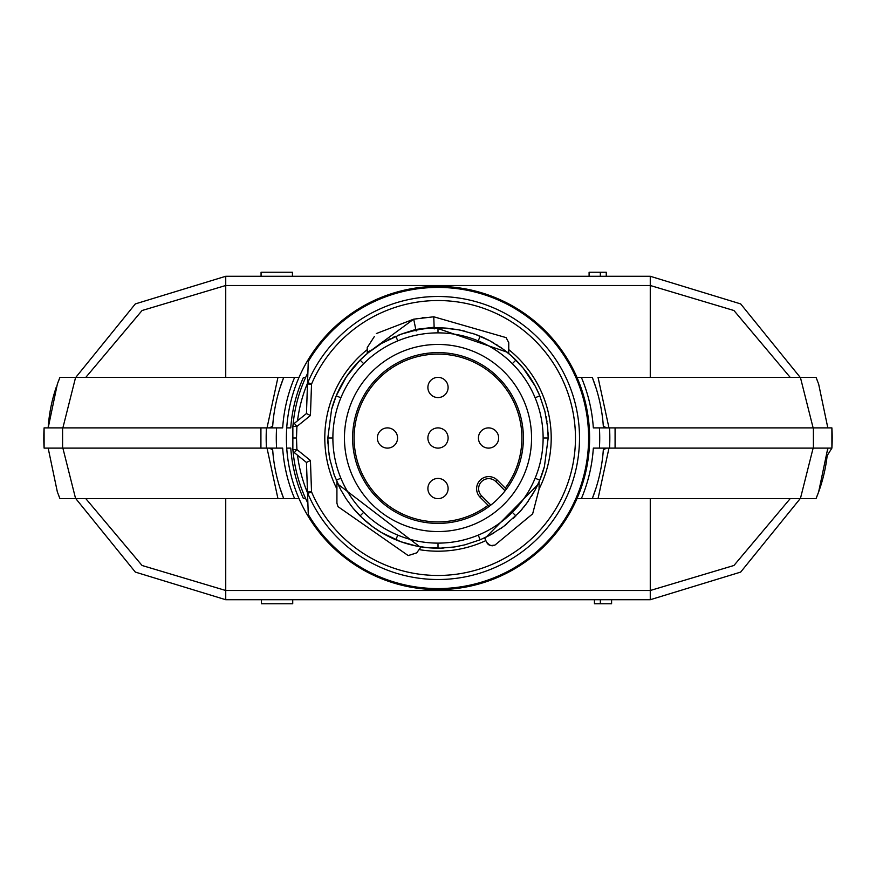 <?xml version="1.0" encoding="UTF-8"?>
<svg xmlns="http://www.w3.org/2000/svg" width="876" height="876" viewBox="0 0 876 876"><rect width="100%" height="100%" fill="white"/><g stroke="black" fill="none" stroke-linecap="round" stroke-linejoin="round"><path stroke-width="1.31" d="M438 589.614A151.614 151.614 -89.7 0 0 589.274 448.107A151.614 151.614 0 0 0 589.274 427.893A151.614 151.614 -89.7 0 0 438 286.386A151.614 151.614 -89.7 0 0 286.726 427.893A151.614 151.614 0 0 0 286.726 448.107A151.614 151.614 -89.7 0 0 438 589.614M800.182 377.359L740.669 303.906L650.266 276.279L650.266 280.079M790.185 377.359L733.946 310.52L650.266 285.499L650.266 276.279L225.734 276.279L135.331 303.906L75.818 377.359M267.027 427.893L277.955 377.359L283.725 377.359L59.973 377.359A157.68 157.68 -90 0 0 57.356 384.06L59.973 377.359L57.356 384.06L48.169 427.893A157.68 157.68 -90 0 1 56.195 387.345M604.856 427.893L603.455 427.893A165.761 165.761 -89.7 0 0 592.275 377.359L576.955 377.359M272.546 448.107L272.983 453.735L272.546 448.107A165.761 165.761 -89.7 0 0 283.725 498.641L299.045 498.641M596.118 487.79L592.275 498.641L598.045 498.641L576.955 498.641M827.59 451.414A157.68 157.68 -90 0 0 827.831 448.107L813.125 448.107L800.39 498.641L816.027 498.641A157.68 157.68 -90 0 0 827.163 455.662L831.904 448.107A171.827 171.827 -90 0 0 832.189 439.796M800.39 498.641L598.045 498.641L608.973 448.107M592.275 498.641A165.761 165.761 -89.7 0 0 603.455 448.107L603.017 453.735L603.455 448.107L604.856 448.107M827.831 448.107L818.644 491.94L816.027 498.641L818.644 491.94M831.904 448.107L832.2 438.099A171.827 171.827 -90 0 0 831.893 427.893L831.904 448.107L609.532 448.107A171.827 171.827 -89.7 0 0 609.532 427.893L593.326 427.893A155.654 155.654 -89.7 0 0 581.357 377.359M581.357 498.641A155.654 155.654 -89.7 0 0 593.326 448.107L615.083 448.107L615.083 427.893L609.532 427.893L831.893 427.893L832.2 438.099M605.031 427.893L608.973 427.893L598.045 377.359L816.027 377.359L818.644 384.06L816.027 377.359A157.68 157.68 -90 0 1 817.428 380.83M818.644 384.06L827.831 427.893L813.125 427.893L800.39 377.359M609.762 442.873L609.762 433.127M603.455 427.893L603.017 422.265L603.455 427.893M596.118 388.21L592.275 377.359M75.818 498.641L135.331 572.094L225.734 599.721L650.266 599.721L740.669 572.094L800.182 498.641M270.969 448.107L267.027 448.107L277.955 498.641L283.725 498.641L59.973 498.641L57.356 491.94L59.973 498.641A157.68 157.68 -90 0 1 58.572 495.17M299.045 377.359L283.725 377.359A165.761 165.761 -89.7 0 0 272.546 427.893L272.983 422.265L272.546 427.893L271.144 427.893M266.238 433.127L266.238 442.873M43.811 436.182A171.827 171.827 -90 0 1 44.085 427.893L266.468 427.893A171.827 171.827 -89.7 0 0 266.468 448.107L44.107 448.107L44.085 427.893L43.8 437.847A171.827 171.827 -90 0 0 44.107 448.107L43.8 437.847M75.61 498.641L62.875 448.107L48.169 448.107L57.356 491.94M294.643 377.359A155.654 155.654 -89.7 0 0 282.674 427.893L260.917 427.893L260.917 448.107L282.674 448.107A155.654 155.654 -89.7 0 0 294.643 498.641M75.61 377.359L62.875 427.893L48.169 427.893M279.882 388.21L283.725 377.359M279.882 487.79L283.725 498.641M594.432 599.721L594.432 603.761L611.59 603.761L611.59 599.721M600.356 603.761L600.356 599.721M292.726 599.721L292.726 603.761L261.366 603.761L261.366 599.721M606.258 276.279L606.258 272.239L600.334 272.239L600.334 276.279M600.334 272.239L589.099 272.239L589.099 276.279M261.07 276.279L261.07 272.239L292.431 272.239L292.431 276.279M269.567 448.107A12.133 12.133 -89.7 0 0 272.633 449.574M272.633 426.426A12.133 12.133 -89.7 0 0 269.567 427.893M603.367 449.574A12.133 12.133 -89.7 0 0 606.433 448.107M606.433 427.893A12.133 12.133 -89.7 0 0 603.367 426.426M286.726 427.893L290.777 427.893A147.573 147.573 0 0 1 303.468 377.359L305.691 377.359M589.274 427.893L588.267 427.893M588.267 448.107L589.274 448.107M305.691 498.641L303.468 498.641A147.573 147.573 0 0 1 290.777 448.107L286.726 448.107M292.858 449.662L296.898 449.519L310.433 460.48L306.458 462.462L294.358 452.662A4.041 4.041 0 0 1 292.858 449.662L292.858 426.338A4.041 4.041 0 0 1 294.358 423.338L306.458 413.538L308.275 361.503A150.606 150.606 0 0 1 588.508 443.256A150.606 150.606 0 0 1 308.275 514.497L307.509 492.75A141.507 141.507 0 0 1 297.544 455.246M292.989 425.429A145.547 145.547 0 0 1 307.881 372.782M297.544 420.754A141.507 141.507 0 0 1 307.509 383.25L307.487 384.006A4.041 4.041 0 0 1 307.805 382.56L311.527 384.137L307.487 384.006M292.453 438L296.493 438L296.898 426.481L310.433 415.52L311.527 384.137A137.466 137.466 0 0 1 535.203 340.797A137.466 137.466 0 0 1 535.203 535.203A137.466 137.466 0 0 1 311.527 491.863L307.487 491.994A4.041 4.041 0 0 0 307.805 493.44L311.527 491.863L310.433 460.48M548.037 432.569A110.179 110.179 0 0 1 548.179 438L544.423 466.514A110.179 110.179 0 0 1 539.079 481.833L538.269 483.661M434.189 328.905L434.135 327.252L508.759 352.721L508.759 353.543A110.179 110.179 0 0 1 539.791 395.842L544.85 411.151L547.642 427.16L548.179 438L543.12 438M546.044 416.428A110.179 110.179 0 0 1 546.974 421.761M544.423 466.514L539.791 480.157L535.203 489.87L526.531 503.58L519.643 511.967L503.569 526.531L489.87 535.203L480.157 539.791L464.849 544.85L454.239 546.974L440.716 548.135L427.149 547.642L416.418 546.044L400.836 541.718L381.421 532.542L372.42 526.531L362.04 517.804L352.798 507.85L346.349 499.134L340.797 489.87L334.282 475.164L329.956 459.571L328.358 448.84L327.821 438L331.577 409.486L336.209 395.842L346.349 376.855L360.091 360.091A110.179 110.179 0 0 1 367.241 353.543L369.398 350.969L367.241 352.721L367.241 347.575L374.457 336.362M476.084 334.621A110.179 110.179 0 0 1 478.767 335.65M459.571 546.044A110.179 110.179 0 0 1 454.239 546.974M443.431 548.037A110.179 110.179 0 0 1 365.161 520.662M360.145 515.953A110.179 110.179 0 0 1 352.798 507.85M329.956 459.571A110.179 110.179 0 0 1 329.026 454.239M327.963 443.431A110.179 110.179 0 0 1 327.821 438L332.88 438M412.914 554.114L408.194 555.57L416.691 552.855L420.666 547.445L336.921 483.421L336.921 481.833L339.855 488.063M350.553 505.025L351.539 506.284L350.553 505.025M363.671 512.329L360.091 515.909L360.551 516.358M366.234 521.592L363.879 519.512M369.541 524.33L371.238 525.644M375.618 528.819L376.406 529.356M387.411 535.871L388.024 536.189M393.16 538.63L394.561 539.255L393.16 538.63M393.039 538.587L394.288 539.134L393.039 538.587M338.333 484.954L340.162 488.655M350.499 504.937L351.572 506.317M413.045 545.31L414.742 545.693M420.173 546.723L420.666 547.445M484.833 538.433L486.892 542.791L488.917 544.872L492.476 545.781L494.973 545.08L532.652 513.84L539.079 489.115L539.079 483.421L484.833 538.433L484.559 537.853L489.213 535.543M491.808 534.141L493.779 533.013M500.568 528.677L502.495 527.319M504.784 525.633L506.646 524.176M512.942 518.756L515 516.796M520.289 511.255L522.205 509.044M523.749 507.182L528.502 500.831M531.425 496.396L534.897 490.44M536.046 488.25L537.097 486.136M438 543.12A105.12 105.12 0 0 0 543.12 438A105.12 105.12 0 0 0 438 332.88A105.12 105.12 0 0 0 332.88 438A105.12 105.12 0 0 0 438 543.12L438 548.179M363.671 363.671L360.091 360.091L368.15 352.798L381.432 343.458L400.836 334.282L416.428 329.956L427.16 328.358L443.431 327.963L459.582 329.956L475.164 334.282L489.87 340.797L503.58 349.469L511.967 356.357L523.202 368.15L535.203 386.13L539.791 395.842L535.116 397.77M438 332.88L438 327.821L441.745 327.887M512.329 512.329L515.909 515.909M512.329 363.671L515.909 360.091M344.454 438A93.546 93.546 0 0 0 494.097 512.865A93.546 93.546 0 0 0 438 344.454A93.546 93.546 0 0 0 344.454 438M352.612 438A85.388 85.388 0 0 0 489.202 506.339A85.388 85.388 0 0 0 438 352.612A85.388 85.388 0 0 0 352.612 438M489.18 506.339L490.812 505.102A85.388 85.388 0 0 0 505.102 490.812L506.339 489.18L497.327 480.168A12.133 12.133 0 0 0 477.54 484.1A12.133 12.133 0 0 0 480.168 497.327L489.18 506.339M505.277 488.118A83.899 83.899 0 0 0 438 354.101A83.899 83.899 0 0 0 354.101 438A83.899 83.899 0 0 0 488.118 505.277M427.893 387.466A10.107 10.107 0 0 0 438 397.573A10.107 10.107 0 0 0 448.107 387.466A10.107 10.107 0 0 0 438 377.359A10.107 10.107 0 0 0 427.893 387.466M430.85 430.85A10.107 10.107 0 0 0 430.85 445.15A10.107 10.107 0 0 0 445.15 445.15A10.107 10.107 0 0 0 445.15 430.85A10.107 10.107 0 0 0 430.85 430.85M377.359 438A10.107 10.107 0 0 0 387.466 448.107A10.107 10.107 0 0 0 397.573 438A10.107 10.107 0 0 0 387.466 427.893A10.107 10.107 0 0 0 377.359 438M427.893 488.534A10.107 10.107 0 0 0 438 498.641A10.107 10.107 0 0 0 448.107 488.534A10.107 10.107 0 0 0 438 478.427A10.107 10.107 0 0 0 427.893 488.534M478.427 438A10.107 10.107 0 0 0 488.534 448.107A10.107 10.107 0 0 0 498.641 438A10.107 10.107 0 0 0 488.534 427.893A10.107 10.107 0 0 0 478.427 438M411.019 554.738L416.691 552.855L408.194 555.57L337.983 506.624L336.921 503.196L337.983 506.624L336.921 503.196L337.983 506.624L336.921 503.196L336.921 483.421M506.098 337.621L508.759 342.647L508.759 352.721L508.759 342.647L508.759 352.721L508.759 342.647L508.759 352.721L508.759 342.647L506.098 337.621L508.759 342.647L506.098 337.621L433.762 316.784L413.691 319.171L371.052 350.499M442.61 327.92L434.321 327.887M431.123 328.04L430.017 328.117M425.681 328.522L424.97 328.599M414.852 330.285L412.596 330.789M410.198 331.391L407.855 332.026M404.624 333L400.343 334.457M373.745 348.506L374.884 347.695M492.476 545.781L488.917 544.872L486.629 542.288L490.002 545.398M493.002 342.538L493.659 342.921M488.655 340.162L486.618 339.132L488.655 340.162M484.275 338.016L483.355 337.589L484.275 338.016M477.453 335.136L476.237 334.676L477.453 335.136M464.948 331.172L455.772 329.267L464.948 331.172M452.793 328.829L450.768 328.566L452.793 328.829M447.888 328.27L444.888 328.04L447.888 328.27M506.591 351.78L504.598 350.236M501.882 348.232L500.141 347.027M497.459 345.243L495.98 344.323M493.374 342.757L491.381 341.618M488.567 340.118L486.487 339.067M483.661 337.731L481.559 336.8M479.062 335.76L476.391 334.731M473.971 333.865L472.131 333.241M463.382 330.789L462.156 330.504M457.885 329.639L444.198 327.996M402.85 333.581L404.723 332.968M406.782 332.343L420.885 329.168M373.505 348.681L381.432 343.458M383.644 342.177L385.462 341.158M388.035 339.8L390.159 338.749M392.787 337.534L394.977 336.57M397.835 335.409L399.598 334.731M423.393 328.796L426.152 328.467M428.364 328.248L430.806 328.062M376.341 333.548L413.691 319.171L415.793 329.431L404.307 333.099M422.166 317.747L425.21 317.386M502.156 348.429L500.262 347.104M497.776 345.451L496.188 344.443M539.079 483.421L539.079 481.833M487.571 543.733L486.629 542.288L488.425 544.533L491.195 545.715L494.973 545.08L491.195 545.715L487.976 544.149M486.629 542.288L488.425 544.533L490.582 545.595L494.973 545.08M306.458 413.538L310.433 415.52M538.061 337.939A141.507 141.507 0 0 0 307.805 382.56A141.507 141.507 0 0 1 538.061 337.939A141.507 141.507 0 0 1 538.061 538.061A141.507 141.507 0 0 1 307.805 493.44M306.458 462.462L307.487 491.994M307.881 503.218A145.547 145.547 0 0 1 292.989 450.571L293.022 450.658M331.577 409.486A110.179 110.179 0 0 1 360.091 360.091M225.734 276.279L225.734 285.499L142.054 310.52L85.815 377.359M225.734 377.359L225.734 285.499L650.266 285.499L650.266 377.359M813.421 448.107L813.399 427.893M599.403 448.107A161.721 161.721 -89.7 0 0 599.403 427.893M85.815 498.641L142.054 565.48L225.734 590.501L225.734 599.721M225.734 498.641L225.734 590.501L650.266 590.501L733.946 565.48L790.185 498.641M650.266 498.641L650.266 599.721M62.579 427.893L62.601 448.107M276.597 427.893A161.721 161.721 -89.7 0 0 276.597 448.107M294.358 452.662L296.898 449.519L296.493 438M539.079 488.983A113.201 113.201 0 0 0 508.759 349.634M367.241 349.634A113.201 113.201 0 0 0 336.921 488.983M420.075 549.778A113.201 113.201 0 0 0 485.841 540.601M397.77 535.116L395.842 539.791M340.884 478.23L336.209 480.157M340.884 397.77L336.209 395.842M397.77 340.884L395.842 336.209M478.23 535.116L480.157 539.791M535.116 478.23L539.791 480.157M478.23 340.884L480.157 336.209M505.102 490.812L495.893 481.603A10.107 10.107 0 0 0 479.402 484.877A10.107 10.107 0 0 0 481.603 495.893L490.812 505.102M495.893 481.603L497.327 480.168M481.603 495.893L480.168 497.327M416.122 331.051L415.793 329.431L434.135 327.252L433.762 316.784M294.358 423.338L296.898 426.481L292.858 426.338"/></g></svg>
